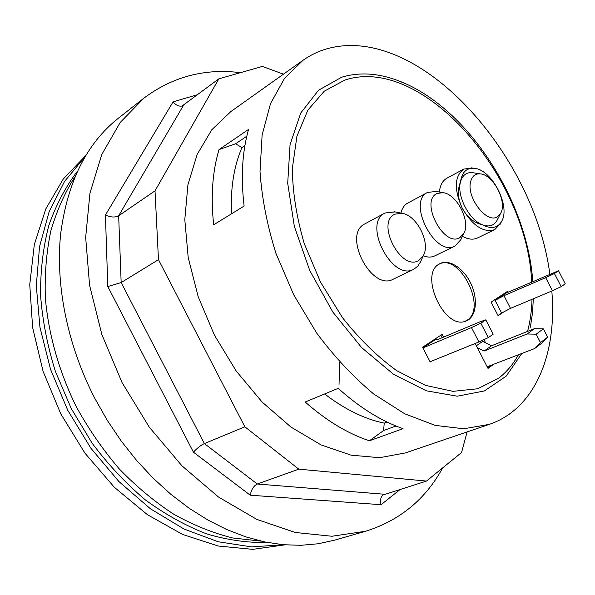 <?xml version="1.0" encoding="UTF-8"?>
<svg xmlns="http://www.w3.org/2000/svg" width="595" height="595" viewBox="0 0 595 595"><rect width="100%" height="100%" fill="white"/><g stroke="black" fill="none" stroke-linecap="round" stroke-linejoin="round"><path stroke-width="0.89" d="M231.455 213.843C230.399 188.37 233.902 166.273 241.957 147.553L244.917 145.574M387.122 422.063L384.221 423.142C364.504 419.029 344.654 409.301 324.669 393.957M438.612 264.44C459.162 252.064 487.662 308.173 466.971 320.281L464.643 321.471M501.615 313.015L510.51 308.366L552.42 290.754L561.189 286.641L565.25 283.808L558.519 270.747L505.988 293.119L495.07 300.311L501.615 313.015L497.97 315.491M506.553 291.989L506.925 292.71M482.642 340.236L483.467 341.828M493.642 364.289L488.026 368.424L487.171 366.765L534.607 348.558L541.8 343.114L547.653 337.142L543.376 328.849L534.37 328.693L491.515 345.769L482.619 341.411L476.357 345.792M492.258 364.817L487.84 368.067M422.896 347.904L471.485 327.585L480.849 323.197L485.788 319.857L480.165 321.746L437.065 339.842L435.629 339.462L422.874 347.867M440.895 335.178L442.189 337.685M369.376 440.798C347.659 433.554 326.268 420.628 305.205 402.004L338.235 388.334C359.611 407.612 381.209 421.052 403.031 428.668L369.376 440.798L383.619 430.527L384.221 423.142M241.957 147.553L235.583 143.789L246.813 136.173M219.02 149.598L248.561 129.42C242.202 151.799 240.722 177.347 244.114 206.049L213.679 224.791C210.637 196.729 212.415 171.658 219.02 149.598L235.583 143.789M430.044 361.753L478.901 341.969L488.287 337.618L493.188 334.197L485.788 319.857M471.485 327.585L478.901 341.969M534.607 348.558L540.468 342.549L536.154 334.182L527.103 333.996L484.077 351.057L477.361 347.748L475.167 343.479M484.077 351.057L491.515 345.769M558.519 270.747L554.421 273.514L545.674 277.664L503.965 295.67L495.07 300.311M510.51 308.366L503.965 295.67M503.839 311.854L498.112 315.752L491.098 302.156L507.773 291.193L508.264 292.13M431.204 361.277L430.163 361.991L422.554 347.242L442.145 334.36L443.565 337.112M483.98 339.611L485.684 342.913M405.805 83.821L397.252 80.31C377.528 73.021 358.986 71.995 341.619 77.238L318.511 90.247L300.758 112.99L290.062 144.6L287.705 183.282L294.332 226.368L309.742 270.487L332.806 312.025L361.596 347.562L393.652 374.389L426.355 390.803L457.257 396.203L484.36 390.952L506.181 376.174L521.822 353.46M533.321 298.779L532.518 312.814L530.361 327.235M439.534 263.853C448.942 258.349 464.115 268.367 471.225 284.328C478.514 300.2 475.933 318.087 465.416 321.263C444.153 329.801 418.843 274.169 439.281 264.001L439.534 263.853M472.051 167.969L463.713 169.106C454.387 176.306 453.903 189.351 462.263 208.25C457.778 198.812 457.191 190.05 460.5 181.944C456.506 195.576 469.269 220.321 482.634 224.873C474.133 222.909 467.343 217.368 462.263 208.25C472.698 225.877 483.512 233.009 494.713 229.648L477.473 237.985C473.151 239.986 468.131 239.421 462.419 236.304M439.37 192.044C440.084 185.253 442.583 180.649 446.875 178.217L463.713 169.106M435.89 191.434L427.5 192.453C406.668 201.698 435.257 257.575 454.944 246.092L434.7 255.924C431.375 257.494 427.574 257.457 423.283 255.798M400.956 213.084C402.056 208.309 404.303 204.985 407.679 203.118L427.5 192.453M413.785 269.267L393.243 279.196C371.429 291.728 342.006 234.192 364.943 223.846L385.017 213.003C362.199 223.251 392.12 281.762 413.785 269.267L417.854 266.144L420.553 261.748M477.361 347.748L487.171 366.765M459.905 237.584C443.825 248.07 419.386 200.686 437.161 193.464L442.978 192.668C456.796 193.903 470.905 221.481 463.825 233.411L459.905 237.584M454.944 246.092L460.679 239.882M497.308 216.781C486.695 224.114 466.056 197.005 470.675 181.542C472.199 175.986 475.472 173.435 480.485 173.904C493.493 174.759 507.557 202.233 500.648 213.285L497.308 216.781M497.338 219.778L497.011 220.433C493.932 225.691 489.135 227.171 482.634 224.873C491.187 229.276 497.502 228.145 501.563 221.481C510.956 206.495 491.998 169.463 474.349 168.318C466.487 167.731 461.876 172.267 460.5 181.944C462.404 175.19 466.428 172.104 472.556 172.676L473.285 172.788M418.843 260.432C401.112 271.922 375.438 222.158 394.976 214.155L401.945 213.285C416.597 214.981 430.668 242.507 423.476 255.374L418.843 260.432M395.073 211.917L385.017 213.003M494.713 229.648L500.507 223.549M561.189 286.641L554.421 273.514M552.42 290.754L545.674 277.664M540.468 342.549L547.653 337.142M536.154 334.182L543.376 328.849M527.103 333.996L534.37 328.693M467.112 431.925L461.564 452.505L426.474 481.072L298.794 469.157L244.857 426.816L158.471 259.643L155.012 190.854L218.841 78.838L262.343 66.432L283.473 74.174M303.019 60.281L230.771 111.629L211.768 129.799L197.176 154.395L187.931 184.703L184.792 219.607L188.206 257.59L198.232 296.823L214.49 335.29L236.178 370.983L262.127 402.056L290.94 427.046L321.084 444.926L351.072 455.16L379.558 457.704L405.411 452.921L489.321 424.361L463.736 428.779L435.19 425.388L404.779 413.815L373.868 394.113C353.467 377.148 334.435 356.844 316.778 333.207L293.692 294.763L276.021 253.552C267.177 225.401 261.837 198.09 260.015 171.613L262.12 135.02L270.524 103.582L284.477 78.451L303.019 60.281C310.426 55.052 318.407 51.222 326.953 48.79C417.928 23.205 534.042 152.818 549.84 274.131M197.815 94.59L173.071 101.864L105.427 215.026L107.792 286.53L193.434 452.185C197.005 448.228 200.656 445.357 204.383 443.572L244.857 426.816M193.434 452.185L250.235 495.196C251.358 489.536 253.708 485.81 257.285 484.01L298.794 469.157M250.235 495.196L381.097 504.701C379.997 500.454 380.592 497.234 382.89 495.033L426.474 481.072M173.071 101.864C175.927 105.256 178.931 106.631 182.085 106.007L218.841 78.838M105.427 215.026C110.685 217.376 115.095 217.621 118.658 215.769L155.012 190.854M107.792 286.53L121.164 282.58L158.471 259.643M442.643 467.915C425.477 499.361 399.81 520.469 365.635 531.246L331.958 536.251L295.246 532.473L256.869 519.413L218.499 497.026L181.996 465.863L149.256 427.128L122.064 382.585L101.849 334.472L89.577 285.258L85.665 237.427L89.949 193.204L101.805 154.44L120.22 122.458L143.983 98.071C172.729 76.651 204.881 68.187 240.447 72.672M143.983 98.071L118.487 118.115C86.766 143.231 67.488 181.825 60.653 233.88C55.365 284.923 67.294 344.936 94.724 398.204L107.219 420.256L121.276 441.126L136.709 460.567L153.302 478.358L170.839 494.289L189.091 508.212L207.826 520L226.807 529.572L245.817 536.883L264.649 541.926L283.094 544.715L300.981 545.303L318.154 543.763L334.464 540.201L365.635 531.246M551.803 291.014C557.24 352.984 535.701 408.594 489.321 424.361M74.844 176.96C64.662 192.914 56.644 210.957 50.798 231.091C46.358 252.235 44.543 274.645 45.369 298.311C48.552 334.33 58.987 371.354 75.989 406.162C88.424 428.809 102.816 449.686 119.164 468.801C136.381 486.598 154.626 501.771 173.896 514.311C193.449 525.177 213.032 533.061 232.638 537.954L261.212 541.167M267.304 542.462C247.758 542.908 227.58 540.067 206.763 533.931C185.863 525.854 165.417 514.526 145.425 499.949C126.036 483.631 108.283 464.732 92.166 443.26L71.266 408.579L55.365 371.339C47.377 345.71 42.438 320.251 40.542 294.979C40.415 270.234 43.19 247.029 48.864 225.356C56.064 204.881 65.562 186.852 77.365 171.263M283.138 544.722L251.64 546.902L218.201 541.762L184.011 529.029L150.431 508.792L118.926 481.563L90.938 448.303L67.793 410.357L50.553 369.383L39.947 327.228L36.302 285.749L39.53 246.672L49.199 211.493L64.595 181.363L84.795 157.102M383.619 430.527L396.01 426.013M284.834 544.864L252.741 549.349L218.253 546.024L182.658 534.474L147.478 514.735L114.366 487.305L84.973 453.204L60.809 413.927L43.093 371.354L32.628 327.57L29.75 284.663L34.317 244.582L45.778 208.964L63.256 179.043L85.665 155.637M480.849 323.197L488.287 337.618M518.409 354.776C513.188 364.281 506.561 372.12 498.543 378.271L477.733 388.751L453.003 391.346L425.499 385.381L396.709 370.663C377.386 356.658 359.283 338.949 342.393 317.537L320.534 282.127L304.305 243.757C296.608 217.525 292.614 192.416 292.338 168.422L296.927 136.21L307.898 110.097L324.253 91.206L344.758 80.094C422.532 54.331 527.356 176.566 531.685 281.993M532.012 299.33C531.677 310.687 530.197 321.382 527.579 331.4M384.348 494.244L257.285 484.01L204.383 443.572L121.164 282.58L118.658 215.769L183.513 105.308M381.097 504.701L400.465 489.209M339.708 362.191L339.031 384.311M532.785 281.517C527.177 199.02 465.885 105.196 397.252 80.31M442.978 192.668L435.027 191.278M463.825 233.411L460.299 240.67M480.485 173.904L472.556 172.676M500.648 213.285L497.011 220.433M401.945 213.285L394.031 211.708M423.476 255.374L420.115 262.715M474.349 168.318L471.203 167.842M501.563 221.481L500.112 224.315"/></g></svg>
